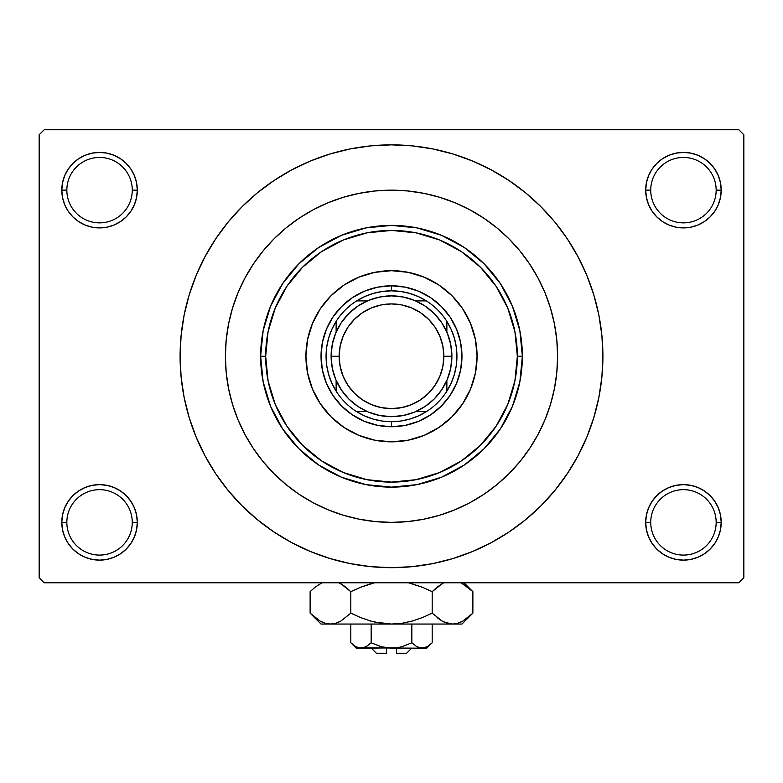 <?xml version="1.0" encoding="UTF-8"?>
<svg xmlns="http://www.w3.org/2000/svg" width="783" height="783" viewBox="0 0 783 783"><rect width="100%" height="100%" fill="white"/><g stroke="black" fill="none" stroke-linecap="round" stroke-linejoin="round"><path stroke-width="1.17" d="M646.425 515.008L645.691 522.369L650.732 522.369A32.72 32.72 0 0 0 683.451 555.088A32.72 32.72 0 0 0 716.161 522.369A32.72 32.72 0 0 0 683.451 489.659A32.72 32.72 0 0 0 650.732 522.369L645.691 522.369A37.75 37.75 0 0 1 683.451 484.618A37.75 37.75 0 0 1 721.202 522.369L716.161 522.369A32.72 32.72 0 0 1 683.451 555.088A32.72 32.72 0 0 1 650.732 522.369A32.72 32.72 0 0 1 683.451 489.659A32.72 32.72 0 0 1 716.161 522.369L721.202 522.369L720.477 515.008L718.324 507.922L714.84 501.404L710.142 495.678L704.416 490.98L697.898 487.496L690.812 485.343L683.451 484.618L676.081 485.343L669.005 487.496L662.477 490.98L656.751 495.678L652.053 501.404L648.569 507.922L646.425 515.008L645.691 522.369L646.425 529.739L648.569 536.815L652.053 543.343L656.751 549.069L662.477 553.767L669.005 557.251L676.081 559.395L683.451 560.129L690.812 559.395L697.898 557.251L704.416 553.767L710.142 549.069L714.84 543.343L718.324 536.815L720.477 529.739L721.202 522.369L720.477 515.008L718.324 507.922M62.523 515.008L61.798 522.369L66.839 522.369A32.72 32.72 0 0 0 99.549 555.088A32.72 32.72 0 0 0 132.268 522.369A32.72 32.72 0 0 0 99.549 489.659A32.72 32.72 0 0 0 66.839 522.369L61.798 522.369A37.75 37.75 0 0 1 99.549 484.618A37.75 37.75 0 0 1 137.309 522.369L132.268 522.369A32.72 32.72 0 0 1 99.549 555.088A32.72 32.72 0 0 1 66.839 522.369A32.72 32.72 0 0 1 99.549 489.659A32.72 32.72 0 0 1 132.268 522.369L137.309 522.369L136.575 515.008L134.431 507.922L130.947 501.404L126.249 495.678L120.523 490.98L113.995 487.496L106.919 485.343L99.549 484.618L92.188 485.343L85.102 487.496L78.584 490.98L72.858 495.678L68.16 501.404L64.676 507.922L62.523 515.008L61.798 522.369L62.523 529.739L64.676 536.815L68.16 543.343L72.858 549.069L78.584 553.767L85.102 557.251L92.188 559.395L99.549 560.129L106.919 559.395L113.995 557.251L120.523 553.767L126.249 549.069L130.947 543.343L134.431 536.815L136.575 529.739L137.309 522.369L136.575 515.008M85.102 155.279L78.584 158.763L72.858 163.461L68.16 169.187L64.676 175.715L62.523 182.791L61.798 190.161L66.839 190.161A32.72 32.72 0 0 0 99.549 222.871A32.72 32.72 0 0 0 132.268 190.161A32.72 32.72 0 0 0 99.549 157.442A32.72 32.72 0 0 0 66.839 190.161L61.798 190.161A37.75 37.75 0 0 1 99.549 152.401A37.75 37.75 0 0 1 137.309 190.161L132.268 190.161A32.72 32.72 0 0 1 99.549 222.871A32.72 32.72 0 0 1 66.839 190.161A32.72 32.72 0 0 1 99.549 157.442A32.72 32.72 0 0 1 132.268 190.161L137.309 190.161L136.575 182.791L134.431 175.715L130.947 169.187L126.249 163.461L120.523 158.763L113.995 155.279L106.919 153.135L99.549 152.401L92.188 153.135L85.102 155.279L78.584 158.763L72.858 163.461L68.16 169.187L64.676 175.715L62.523 182.791L61.798 190.161L62.523 197.522L64.676 204.608L68.16 211.126L72.858 216.852L78.584 221.55L85.102 225.034L92.188 227.187L99.549 227.912L106.919 227.187L113.995 225.034L120.523 221.55L126.249 216.852L130.947 211.126L134.431 204.608L136.575 197.522L137.309 190.161L136.575 182.791L134.431 175.715L130.947 169.187L126.249 163.461M669.005 155.279L662.477 158.763L656.751 163.461L652.053 169.187L648.569 175.715L646.425 182.791L645.691 190.161L650.732 190.161A32.72 32.72 0 0 0 683.451 222.871A32.72 32.72 0 0 0 716.161 190.161A32.72 32.72 0 0 0 683.451 157.442A32.72 32.72 0 0 0 650.732 190.161L645.691 190.161A37.75 37.75 0 0 1 683.451 152.401A37.75 37.75 0 0 1 721.202 190.161L716.161 190.161A32.72 32.72 0 0 1 683.451 222.871A32.72 32.72 0 0 1 650.732 190.161A32.72 32.72 0 0 1 683.451 157.442A32.72 32.72 0 0 1 716.161 190.161L721.202 190.161L720.477 182.791L718.324 175.715L714.84 169.187L710.142 163.461L704.416 158.763L697.898 155.279L690.812 153.135L683.451 152.401L676.081 153.135L669.005 155.279L662.477 158.763L656.751 163.461L652.053 169.187L648.569 175.715L646.425 182.791L645.691 190.161L646.425 197.522L648.569 204.608L652.053 211.126L656.751 216.852L662.477 221.55L669.005 225.034L676.081 227.187L683.451 227.912L690.812 227.187L697.898 225.034L704.416 221.55L710.142 216.852L714.84 211.126L718.324 204.608L720.477 197.522L721.202 190.161L720.477 182.791L718.324 175.715M276.937 533.947L291.844 542.707L310.597 551.584L330.132 558.573L350.255 563.613L370.78 566.657L391.5 567.675L412.22 566.657L432.745 563.613L452.868 558.573L472.403 551.584L491.156 542.707L508.95 532.048L525.618 519.687L540.994 505.759L554.922 490.383L567.284 473.715L577.942 455.921L586.819 437.168L593.808 417.633L598.848 397.51L601.892 376.985L602.91 356.265A211.41 211.41 0 0 1 391.5 567.675A211.41 211.41 0 0 1 180.09 356.265A211.41 211.41 0 0 1 391.5 144.855A211.41 211.41 0 0 1 602.91 356.265L601.892 335.545L598.848 315.02L593.808 294.897L586.819 275.362L577.942 256.609L567.284 238.815L554.922 222.147L540.994 206.771L525.618 192.843L508.95 180.482L491.156 169.823L472.403 160.946L452.868 153.957L432.745 148.917L412.22 145.873L391.5 144.855L377.67 145.305M391.5 522.369L407.777 521.576L423.906 519.178L439.723 515.224L455.07 509.733L469.8 502.755L483.786 494.376L496.882 484.667L508.96 473.725L519.902 461.647L529.611 448.551L537.99 434.565L544.968 419.835L550.459 404.488L554.413 388.671L556.811 372.542L557.604 356.265L556.811 339.988L554.413 323.859L550.459 308.042L544.968 292.695L537.99 277.965L529.611 263.979L519.902 250.883L508.96 238.805L496.882 227.863L483.786 218.154L469.8 209.775L455.07 202.797L439.723 197.306L423.906 193.352L407.777 190.954L391.5 190.161L375.223 190.954L359.094 193.352L343.277 197.306L327.93 202.797L313.2 209.775L299.214 218.154L286.118 227.863L274.04 238.805L263.098 250.883L253.389 263.979L245.01 277.965L238.032 292.695L232.541 308.042L228.587 323.859L226.189 339.988L225.396 356.265A166.104 166.104 0 0 1 391.5 190.161A166.104 166.104 0 0 1 557.604 356.265A166.104 166.104 0 0 1 391.5 522.369A166.104 166.104 0 0 1 225.396 356.265L226.189 372.542L228.587 388.671L232.541 404.488L238.032 419.835L245.01 434.565L253.389 448.551L263.098 461.647L274.04 473.725L286.118 484.667L299.214 494.376L313.2 502.755L327.93 509.733L343.277 515.224L359.094 519.178L375.223 521.576L391.5 522.369L375.223 521.576L359.094 519.178L343.277 515.224L327.93 509.733L313.2 502.755L299.214 494.376L286.118 484.667L274.04 473.725L263.098 461.647L253.389 448.551L245.01 434.565L238.032 419.835L232.541 404.488L228.587 388.671L226.189 372.542L225.396 356.265A166.104 166.104 0 0 1 391.5 190.161A166.104 166.104 0 0 1 557.604 356.265A166.104 166.104 0 0 1 391.5 522.369A166.104 166.104 0 0 1 225.396 356.265L226.189 339.988L228.587 323.859L232.541 308.042L238.032 292.695L245.01 277.965L253.389 263.979L263.098 250.883L274.04 238.805L286.118 227.863L299.214 218.154L313.2 209.775L327.93 202.797L343.277 197.306L359.094 193.352L375.223 190.954L391.5 190.161L407.777 190.954L423.906 193.352L439.723 197.306L455.07 202.797L469.8 209.775L483.786 218.154L496.882 227.863L508.96 238.805L519.902 250.883L529.611 263.979L537.99 277.965L544.968 292.695L550.459 308.042L554.413 323.859L556.811 339.988L557.604 356.265L556.811 372.542L554.413 388.671L550.459 404.488L544.968 419.835L537.99 434.565L529.611 448.551L519.902 461.647L508.96 473.725L496.882 484.667L483.786 494.376L469.8 502.755L455.07 509.733L439.723 515.224L423.906 519.178L407.777 521.576L391.529 522.369M738.819 582.777L44.181 582.777L39.15 577.746L39.15 134.784L44.181 129.753L738.819 129.753L44.181 129.753L39.15 134.784L39.15 577.746L44.181 582.777L738.819 582.777L743.85 577.746L743.85 134.784L743.85 577.746L738.819 582.777M738.819 129.753L743.85 134.784L738.819 129.753M391.5 144.855L370.78 145.873L350.255 148.917L330.132 153.957L310.597 160.946L291.844 169.823L274.05 180.482L257.382 192.843L242.006 206.771L228.078 222.147L215.716 238.815L205.058 256.609L196.181 275.362L189.192 294.897L184.152 315.02L181.108 335.545L180.09 356.265L181.108 376.985L184.152 397.51L189.192 417.633L196.181 437.168L205.058 455.921L215.716 473.715L228.078 490.383L242.006 505.759L257.382 519.687L274.05 532.048L291.844 542.707M391.5 567.675L405.33 567.225M494.2 541.053L508.842 532.117M506.063 178.583L491.156 169.823M288.8 171.477L274.158 180.413M714.84 169.187L710.142 163.461M720.477 197.522L721.202 190.161A37.75 37.75 0 0 1 683.451 227.912A37.75 37.75 0 0 1 645.691 190.161L646.425 197.522M662.477 221.55L669.005 225.034M676.081 227.187L683.451 227.912L690.812 227.187M704.416 221.55L710.142 216.852L714.84 211.126L718.324 204.608M120.523 158.763L113.995 155.279M136.575 197.522L137.309 190.161A37.75 37.75 0 0 1 99.549 227.912A37.75 37.75 0 0 1 61.798 190.161L62.523 197.522L64.676 204.608M68.16 211.126L72.858 216.852L78.584 221.55M92.188 227.187L99.549 227.912L106.919 227.187M113.995 225.034L120.523 221.55M120.523 490.98L113.995 487.496M106.919 485.343L99.549 484.618L92.188 485.343M78.584 490.98L72.858 495.678L68.16 501.404L64.676 507.922M113.995 557.251L120.523 553.767L126.249 549.069L130.947 543.343L134.431 536.815L136.575 529.739L137.309 522.369A37.75 37.75 0 0 1 99.549 560.129A37.75 37.75 0 0 1 61.798 522.369L62.523 529.739L64.676 536.815M68.16 543.343L72.858 549.069M714.84 501.404L710.142 495.678L704.416 490.98M690.812 485.343L683.451 484.618L676.081 485.343M669.005 487.496L662.477 490.98M697.898 557.251L704.416 553.767L710.142 549.069L714.84 543.343L718.324 536.815L720.477 529.739L721.202 522.369A37.75 37.75 0 0 1 683.451 560.129A37.75 37.75 0 0 1 645.691 522.369L646.425 529.739L648.569 536.815L652.053 543.343L656.751 549.069M662.477 553.767L669.005 557.251M567.284 238.815L554.922 222.147M215.716 473.715L228.078 490.383M305.928 356.314A85.572 85.572 0 0 0 307.562 372.923M307.582 372.992A85.572 85.572 0 0 0 312.437 388.985M312.456 389.034A85.572 85.572 0 0 0 320.335 403.793L312.446 389.014L307.572 372.962L305.928 356.265L307.572 339.568L312.446 323.516L320.355 308.727L330.994 295.759L343.962 285.12L358.751 277.211L374.803 272.337L391.5 270.693L408.197 272.337L424.249 277.211L439.038 285.12L452.006 295.759L462.645 308.727L470.554 323.516L475.428 339.568L477.072 356.265A85.572 85.572 0 0 1 391.5 441.837A85.572 85.572 0 0 1 305.928 356.265A85.572 85.572 0 0 1 391.5 270.693A85.572 85.572 0 0 1 477.072 356.265L475.428 372.962L470.554 389.014L462.645 403.803A85.572 85.572 0 0 0 470.544 389.034M320.364 403.822A85.572 85.572 0 0 0 343.943 427.401M424.269 435.309A85.572 85.572 0 0 0 439.028 427.43L424.249 435.319L408.197 440.193L391.5 441.837L374.803 440.193L358.751 435.319L343.962 427.41A85.572 85.572 0 0 0 358.731 435.309M358.78 435.328A85.572 85.572 0 0 0 374.773 440.183M374.842 440.203A85.572 85.572 0 0 0 391.451 441.837M391.549 441.837A85.572 85.572 0 0 0 408.158 440.203M408.227 440.183A85.572 85.572 0 0 0 424.22 435.328M439.057 427.401A85.572 85.572 0 0 0 462.636 403.822M470.563 388.985A85.572 85.572 0 0 0 475.418 372.992M475.438 372.923A85.572 85.572 0 0 0 477.072 356.314M260.631 356.265L265.662 356.265A125.838 125.838 0 0 1 391.5 230.427A125.838 125.838 0 0 1 517.338 356.265L522.369 356.265A130.869 130.869 0 0 0 391.5 225.396A130.869 130.869 0 0 0 260.631 356.265A130.869 130.869 0 0 1 391.5 225.396A130.869 130.869 0 0 1 522.369 356.265L519.863 381.801L512.415 406.348L500.317 428.976L484.041 448.806L464.211 465.082L441.583 477.18L417.036 484.628L391.5 487.134L365.964 484.628L341.417 477.18L318.789 465.082L298.959 448.806L282.683 428.976L270.585 406.348L263.137 381.801L260.631 356.265L263.137 330.729L270.585 306.182L282.683 283.554L298.959 263.724L318.789 247.448L341.417 235.35L365.964 227.902L391.5 225.396L417.036 227.902L441.583 235.35L464.211 247.448L484.041 263.724L500.317 283.554L512.415 306.182L519.863 330.729L522.369 356.265A130.869 130.869 0 0 1 391.5 487.134A130.869 130.869 0 0 1 260.631 356.265A130.869 130.869 0 0 0 391.5 487.134A130.869 130.869 0 0 0 522.369 356.265L517.338 356.265L514.92 331.718L507.756 308.111L496.128 286.353L480.478 267.287L461.412 251.637L439.654 240.009L416.047 232.845L391.5 230.427L366.953 232.845L343.346 240.009L321.588 251.637L302.522 267.287L286.872 286.353L275.244 308.111L268.08 331.718L265.662 356.265L268.08 380.812L275.244 404.419L286.872 426.177L302.522 445.243L321.588 460.893L343.346 472.521L366.953 479.685L391.5 482.103L416.047 479.685L439.654 472.521L461.412 460.893L480.478 445.243L496.128 426.177L507.756 404.419L514.92 380.812L517.338 356.265A125.838 125.838 0 0 1 391.5 482.103A125.838 125.838 0 0 1 265.662 356.265L260.631 356.265M462.645 403.803L452.006 416.771L439.038 427.41M343.962 427.41L330.994 416.771L320.355 403.803M461.97 356.265L460.619 370.016L456.606 383.23L450.098 395.415L441.328 406.093L430.65 414.863L418.465 421.371L405.251 425.384L391.5 426.735L377.749 425.384L364.535 421.371L352.35 414.863L341.672 406.093L332.902 395.415L326.394 383.23L322.381 370.016L321.03 356.265L322.381 342.514L326.394 329.3L332.902 317.115L341.672 306.437L352.35 297.667L364.535 291.159L377.749 287.146L391.5 285.795L405.251 287.146L418.465 291.159L430.65 297.667L441.328 306.437L450.098 317.115L456.606 329.3L460.619 342.514L461.97 356.265M477.072 356.216A85.572 85.572 0 0 0 475.438 339.607M475.418 339.538A85.572 85.572 0 0 0 470.563 323.545M470.544 323.496A85.572 85.572 0 0 0 462.665 308.737M462.636 308.708A85.572 85.572 0 0 0 439.057 285.129M439.028 285.1A85.572 85.572 0 0 0 424.269 277.221M424.22 277.202A85.572 85.572 0 0 0 408.227 272.347M408.158 272.327A85.572 85.572 0 0 0 391.549 270.693M391.451 270.693A85.572 85.572 0 0 0 374.842 272.327M374.773 272.347A85.572 85.572 0 0 0 358.78 277.202M358.731 277.221A85.572 85.572 0 0 0 343.972 285.1M343.943 285.129A85.572 85.572 0 0 0 320.364 308.708M320.335 308.737A85.572 85.572 0 0 0 312.456 323.496M312.437 323.545A85.572 85.572 0 0 0 307.582 339.538M307.562 339.607A85.572 85.572 0 0 0 305.928 356.216M336.132 391.138A65.439 65.439 0 0 1 336.132 321.392L331.796 329.486L328.635 338.119L326.707 347.104L326.061 356.265L326.707 365.426L328.635 374.411L331.796 383.044L336.132 391.138A65.439 65.439 0 0 0 356.627 411.633L364.721 415.969L373.354 419.13L382.339 421.058L391.5 421.704A65.439 65.439 0 0 1 356.627 411.633L367.364 411.633L356.627 411.633A65.439 65.439 0 0 1 336.132 391.138L336.132 380.401L336.132 391.138M391.5 426.735L391.5 421.704L400.661 421.058L409.646 419.13L418.279 415.969L426.373 411.633A65.439 65.439 0 0 1 391.5 421.704L391.5 426.735A70.47 70.47 0 0 1 321.03 356.265A70.47 70.47 0 0 1 391.5 285.795A70.47 70.47 0 0 0 321.03 356.265A70.47 70.47 0 0 0 391.5 426.735A70.47 70.47 0 0 0 461.97 356.265A70.47 70.47 0 0 0 391.5 285.795A70.47 70.47 0 0 1 461.97 356.265A70.47 70.47 0 0 1 391.5 426.735M391.5 290.826L391.5 285.795L391.5 290.826L382.339 291.472L373.354 293.4L364.721 296.561L356.627 300.897A65.439 65.439 0 0 1 426.373 300.897L418.279 296.561L409.646 293.4L400.661 291.472L391.5 290.826M446.868 391.138L451.204 383.044L454.365 374.411L456.293 365.426L456.939 356.265L456.293 347.104L454.365 338.119L451.204 329.486L446.868 321.392A65.439 65.439 0 0 1 446.868 391.138L446.868 380.401L446.868 391.138A65.439 65.439 0 0 1 426.373 411.633A65.439 65.439 0 0 0 446.868 391.138M426.373 300.897L415.636 300.897L426.373 300.897A65.439 65.439 0 0 1 446.868 321.392A65.439 65.439 0 0 0 426.373 300.897M367.364 300.897L356.627 300.897A65.439 65.439 0 0 0 336.132 321.392L336.132 332.129L336.132 321.392A65.439 65.439 0 0 1 356.627 300.897L367.364 300.897M415.636 411.633L426.373 411.633L415.636 411.633M446.868 332.129L446.868 321.392L446.868 332.129M360.963 304.147L357.714 306.192M341.427 322.479L339.382 325.728M339.382 386.802L341.427 390.051M357.714 406.338L360.963 408.383M422.037 408.383L425.286 406.338M441.573 390.051L443.618 386.802M443.618 325.728L441.573 322.479M425.286 306.192L422.037 304.147M451.899 356.265L443.853 356.265A52.353 52.353 0 0 1 391.5 408.618A52.353 52.353 0 0 1 339.147 356.265L331.101 356.265A60.399 60.399 0 0 0 391.5 416.664A60.399 60.399 0 0 0 451.899 356.265A60.399 60.399 0 0 1 391.5 416.664A60.399 60.399 0 0 1 331.101 356.265A60.399 60.399 0 0 1 391.5 295.866A60.399 60.399 0 0 1 451.899 356.265L450.744 368.049L447.308 379.383L441.72 389.826L434.213 398.978L425.061 406.485L414.618 412.073L403.284 415.509L391.5 416.664L379.716 415.509L368.382 412.073L357.939 406.485L348.787 398.978L341.28 389.826L335.692 379.383L332.256 368.049L331.101 356.265L332.256 344.481L335.692 333.147L341.28 322.704L348.787 313.552L357.939 306.045L368.382 300.457L379.716 297.021L391.5 295.866L403.284 297.021L414.618 300.457L425.061 306.045L434.213 313.552L441.72 322.704L447.308 333.147L450.744 344.481L451.899 356.265A60.399 60.399 0 0 0 391.5 295.866A60.399 60.399 0 0 0 331.101 356.265L339.147 356.265L340.155 346.057L343.14 336.23L347.975 327.177L354.484 319.249L362.412 312.74L371.465 307.905L381.292 304.92L391.5 303.912L401.708 304.92L411.535 307.905L420.588 312.74L428.516 319.249L435.025 327.177L439.86 336.23L442.845 346.057L443.853 356.265L442.845 366.473L439.86 376.3L435.025 385.353L428.516 393.281L420.588 399.79L411.535 404.625L401.708 407.61L391.5 408.618L381.292 407.61L371.465 404.625L362.412 399.79L354.484 393.281L347.975 385.353L343.14 376.3L340.155 366.473L339.147 356.265A52.353 52.353 0 0 1 391.5 303.912A52.353 52.353 0 0 1 443.853 356.265L451.899 356.265M441.72 389.826L434.213 398.978L425.061 406.485M357.939 406.485L348.787 398.978L341.28 389.826M341.28 322.704L348.787 313.552L357.939 306.045M425.061 306.045L434.213 313.552L441.72 322.704M406.602 653.247L396.531 653.247L406.602 653.247L411.633 648.216M396.531 648.216L396.531 653.247L396.531 648.216M371.132 642.784L381.018 646.689L371.162 642.765L371.162 624.051L371.162 642.765L366.238 646.68L360.983 648.216L355.766 646.699L350.813 642.765L350.813 624.051L350.813 642.765L355.697 646.66M365.671 646.983L371.162 642.765L381.018 646.689L386.205 647.815L381.027 646.689L371.162 642.765L366.238 646.68L363.655 647.805L356.265 648.216L363.635 647.815M366.209 646.699L365.211 647.218L366.209 646.699M396.815 647.815L401.982 646.689L411.838 642.765L416.762 646.68L411.838 642.765L401.982 646.689L396.815 647.815L391.5 648.216L381.027 646.689L391.5 648.216L422.017 648.216L416.791 646.699L411.838 642.765L416.781 646.689L411.838 642.765L411.838 624.051L411.838 642.765L401.982 646.689L396.815 647.815L360.983 648.216L363.615 647.825L360.983 648.216L355.766 646.699L358.311 647.805M431.13 643.773L432.187 642.765L432.187 624.051L432.187 642.765L427.273 646.68L424.689 647.805L422.017 648.216L417.789 647.218M419.336 647.805L417.975 647.296M471.317 614.665L472.873 613.148L472.873 591.664L472.873 613.148L463.037 620.978L457.879 623.248L452.525 624.051L461.97 624.051L321.03 624.051L330.475 624.051L325.209 623.268L320.022 621.017L310.127 613.148L310.127 591.664L314.972 587.279L321.989 582.777L314.972 587.279L310.127 591.664L310.127 613.148L311.135 614.136M338.951 582.777L345.959 587.27L350.813 591.664L350.813 613.148L340.987 620.978L335.819 623.248L330.475 624.051L335.78 623.258M444.509 622.25L452.525 624.051L457.879 623.248L452.525 624.051L461.97 624.051L472.873 613.148L463.037 620.978L457.879 623.248L452.525 624.051L447.269 623.268L442.082 621.017L432.187 613.148L432.187 591.664L432.187 613.148L422.487 617.542L412.465 620.997L402.129 623.258L391.5 624.051L452.525 624.051L447.269 623.268L442.082 621.017L432.187 613.148L422.487 617.542L412.455 621.007L402.129 623.258L391.5 624.051L380.949 623.268L370.574 621.007L360.513 617.542L350.813 613.148L360.513 617.542L370.555 621.007L380.91 623.258L370.574 621.007L360.474 617.523L370.535 620.997L360.474 617.523L350.813 613.148L340.987 620.978L335.819 623.248L330.475 624.051L325.121 623.248L320.022 621.017L310.127 613.148L321.03 624.051M338.413 622.279L340.957 620.997M340.987 620.978L350.813 613.148L350.813 591.664L360.474 587.289L350.813 591.664L340.948 583.815L344.99 586.506M340.957 583.815L350.813 591.664L360.513 587.279L374.538 582.777M325.209 623.268L330.475 624.051L335.731 623.268L330.475 624.051L391.5 624.051L402.09 623.258L391.5 624.051L374.617 622.054M410.39 583.247L422.526 587.289L432.187 591.664L422.487 587.279L408.462 582.777L422.526 587.289L408.462 582.777L422.526 587.289L432.187 591.664L442.043 583.815M443.149 583.218L437.031 587.279L442.013 583.834M432.187 613.148L442.052 620.997L438 618.296M461.011 582.777L471.826 590.636M460.981 622.054L462.978 621.017L460.981 622.054M444.333 622.172L447.22 623.258M422.526 617.523L412.445 621.007L402.129 623.258M338.814 622.103L340.918 621.017L338.814 622.103M311.556 614.538L314.815 617.405M432.187 591.664L437.031 587.279L432.187 591.664M462.978 583.795L472.873 591.664L463.986 582.777M471.454 590.284L468.028 587.279M360.474 587.289L350.813 591.664L345.969 587.27M370.584 583.805L360.513 587.279L370.535 583.815M311.575 590.265L310.127 591.664M426.735 648.216L432.187 642.765L427.273 646.68L422.017 648.216L426.735 648.216L358.35 647.825M383.2 647.247L386.185 647.815M386.469 653.247L376.398 653.247L386.469 653.247L386.469 648.216L386.469 653.247M364.995 647.316L363.655 647.805M371.162 642.765L381.703 646.875M432.187 642.765L427.273 646.68M350.813 591.664L340.987 583.834M370.574 621.007L380.871 623.258M437.031 617.533L442.013 620.978M444.186 622.103L442.043 620.997M380.949 623.268L391.5 624.051L402.051 623.268M322.019 622.054L320.022 621.017M372.6 621.565L370.584 621.017M467.647 586.976L468.802 587.916M424.689 647.805L419.365 647.815M356.265 648.216L350.813 642.765M376.398 653.247L371.367 648.216"/></g></svg>
